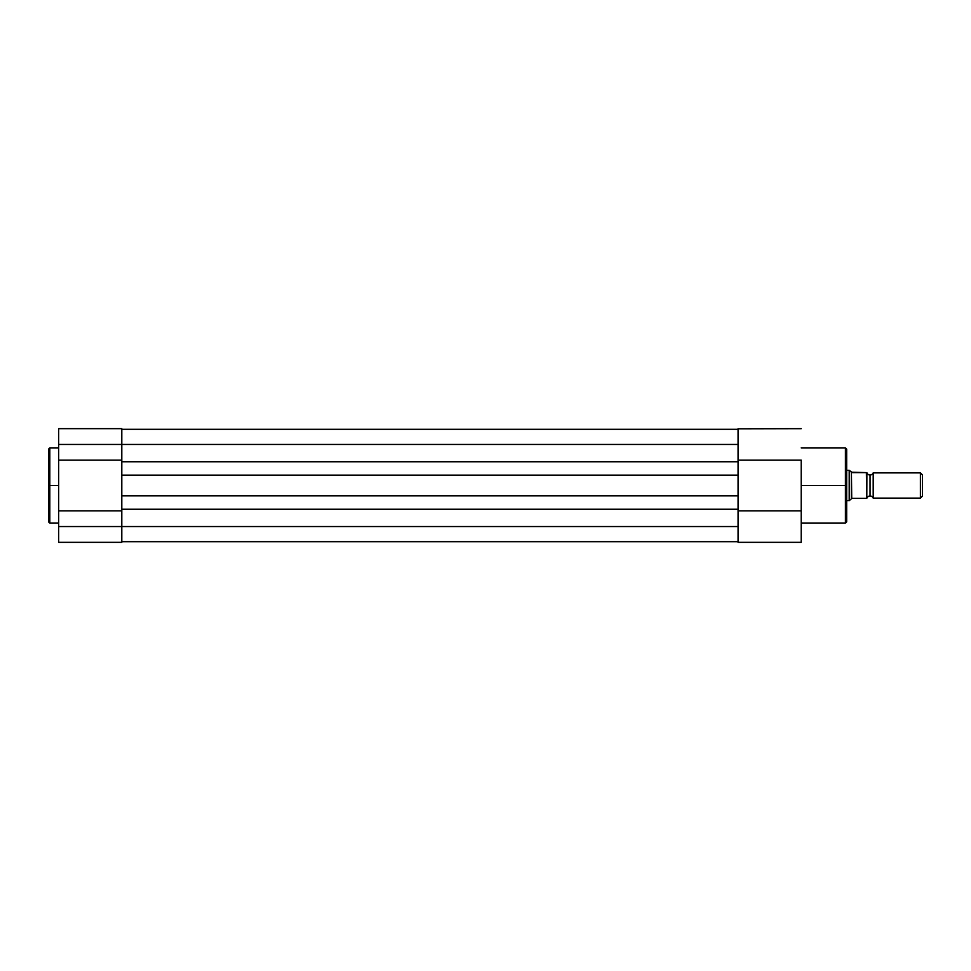 <?xml version="1.0" encoding="UTF-8"?>
<svg xmlns="http://www.w3.org/2000/svg" width="971" height="971" viewBox="0 0 971 971"><rect width="100%" height="100%" fill="white"/><g stroke="black" fill="none" stroke-linecap="round" stroke-linejoin="round"><path stroke-width="1.46" d="M48.55 521.694L48.55 449.124L48.55 485.5L49.812 485.5L49.812 447.862L49.812 485.5L58.648 485.5L49.812 485.5L49.812 523.138L58.648 523.138M121.8 520.942L121.8 542.328L58.648 542.328L58.648 526.549L58.648 542.328L121.8 542.328L121.8 526.549L58.648 526.549L58.648 460.133L121.8 460.133L121.8 444.451L58.648 444.451L58.648 460.133L58.648 428.697L58.648 444.451L121.8 444.451L121.8 450.059M48.55 449.124L49.812 447.862L49.812 523.138L49.812 485.5L48.55 485.5L48.55 449.306M121.8 428.806L121.8 444.451L121.8 428.672L58.648 428.672M121.8 510.867L58.648 510.867L58.648 526.549L121.8 526.549L121.8 510.867L58.648 510.867L58.648 460.133L121.8 460.133M48.55 485.5L48.55 521.876L48.55 485.5M738.069 541.697L121.8 541.697L738.069 541.697M738.069 526.549L121.8 526.549L738.069 526.549L738.069 509.241L121.8 509.241L121.8 526.549L121.8 495.853L738.069 495.853L738.069 509.241L121.8 509.241L121.8 475.147L121.8 495.853L738.069 495.853L738.069 475.147L121.8 475.147L121.8 461.759L121.8 475.147L738.069 475.147L738.069 461.759L121.8 461.759L738.069 461.759L738.069 444.451L121.8 444.451L121.8 461.759L121.8 444.451L738.069 444.451L738.069 526.549M738.069 429.303L121.8 429.303L738.069 429.303M846.676 449.306L846.676 485.5L801.221 485.5L845.413 485.5L845.413 447.862L845.413 485.5L846.676 485.5L846.676 449.124L846.676 521.876L845.413 523.138L845.413 447.862L846.676 449.124M738.069 449.609L738.069 428.697L738.069 460.133L801.221 460.133L801.221 542.328L738.069 542.328L738.069 521.609M738.069 428.806L801.221 428.672M738.069 510.867L801.221 510.867L738.069 510.867L738.069 542.328L801.221 542.328L801.221 460.133L738.069 460.133M845.413 485.5L845.413 523.138L845.413 485.5M846.676 485.5L846.676 521.876L846.676 485.5M873.196 472.877L873.196 498.123A3.399 3.399 0 0 0 870.04 495.987L870.04 475.013A3.399 3.399 0 0 0 873.196 472.877A3.399 3.399 0 0 1 866.885 472.877A3.399 3.399 0 0 0 870.04 475.013L870.04 495.987A3.399 3.399 0 0 1 873.196 498.123L920.399 498.123L920.399 472.877L873.196 472.877L873.196 498.123L920.399 498.123L922.45 496.072L922.45 474.928L920.399 472.877L920.399 498.123L922.45 496.072L922.45 474.928L920.399 472.877L873.196 472.877M866.885 498.123A3.399 3.399 0 0 1 870.04 495.987A3.399 3.399 0 0 0 866.885 498.123M849.2 470.34L846.676 470.34L849.2 470.34L849.2 500.66L849.2 470.34M846.676 500.66L849.346 500.538L846.676 500.66M866.8 472.622L866.8 498.378L866.885 472.622L852.489 472.622L849.346 470.462L851.409 472.222L851.409 498.778L849.346 500.538L851.725 498.511L851.409 472.222L866.545 472.622M852.489 498.378L866.375 498.378L852.489 498.378M866.8 498.378L866.375 472.622L866.8 498.378M849.771 500.174L850.462 499.592M49.812 447.862L58.648 447.862M49.812 523.138L48.55 521.876M845.413 447.862L801.221 447.862M845.413 523.138L801.221 523.138"/></g></svg>
